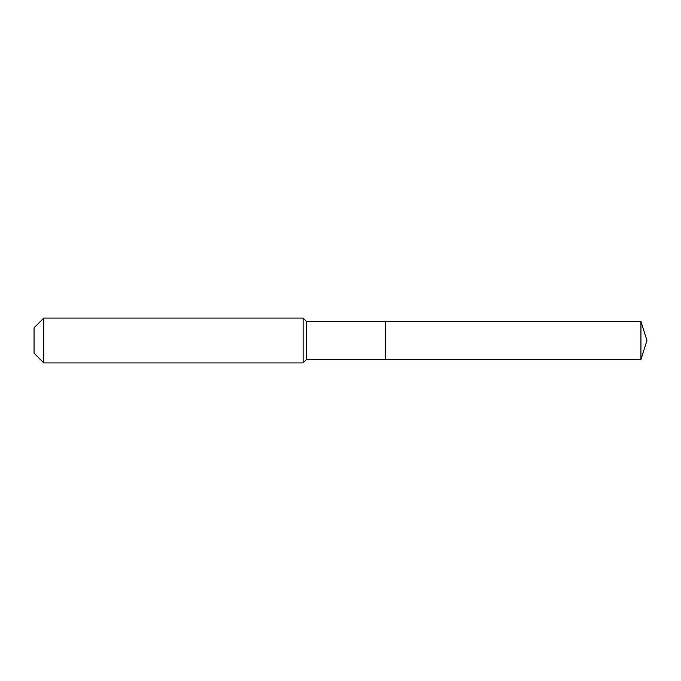 <?xml version="1.0" encoding="UTF-8"?>
<svg xmlns="http://www.w3.org/2000/svg" width="681" height="681" viewBox="0 0 681 681"><rect width="100%" height="100%" fill="white"/><g stroke="black" fill="none" stroke-linecap="round" stroke-linejoin="round"><path stroke-width="1.02" d="M640.94 359.559L640.94 321.441L646.95 340.5L640.94 359.559L385.344 359.559L640.94 359.559L646.95 340.5L640.94 359.559L385.344 359.559L385.344 321.441L306.493 321.441L303.13 318.078L43.763 318.078L34.05 327.791L34.05 353.209L43.763 362.922L43.763 318.078M646.95 340.5L640.94 321.441L385.344 321.441L385.344 359.559L306.493 359.559L306.493 321.441M306.493 359.559L303.13 362.922L303.13 318.078M303.13 362.922L43.763 362.922M640.94 321.441L385.344 321.441"/></g></svg>

